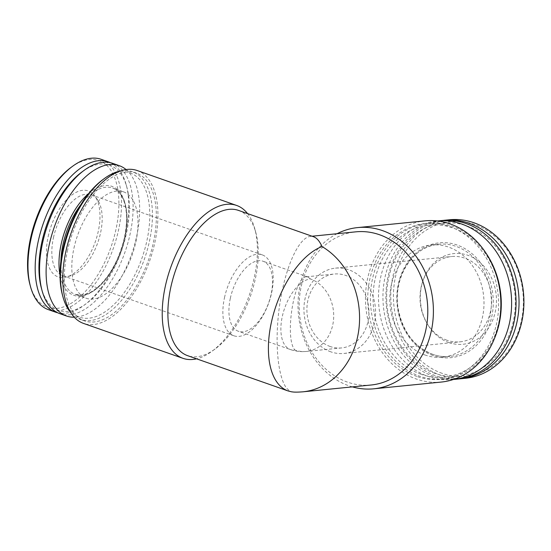 <?xml version="1.0" encoding="UTF-8"?>
<svg xmlns="http://www.w3.org/2000/svg" width="551" height="551" viewBox="0 0 551 551"><rect width="100%" height="100%" fill="white"/><g stroke="black" fill="none" stroke-linecap="round" stroke-linejoin="round"><path stroke-width="0.41" stroke-dasharray="2.75 2.07" d="M230.332 298.298A37.131 19.092 -70.7 0 1 263.027 261.229A37.131 19.092 -70.7 0 1 268.743 302.589A37.131 19.092 -70.7 0 1 238.425 331.296A37.131 19.092 -70.7 0 1 230.332 298.298M310.427 278.958L307.954 277.001L306.39 276.816C294.007 276.141 284.254 338.466 294.923 350.043A37.131 19.092 -70.7 0 1 290.37 349.534A37.131 19.092 -70.7 0 1 282.284 316.543A37.131 19.092 -70.7 0 1 310.427 278.958A37.131 30.966 84.3 0 1 332.721 325.056A37.131 30.966 84.3 0 1 306.37 351.448A37.131 30.966 84.3 0 1 294.923 350.043M371.14 385.004A76.961 64.178 84.3 0 1 347.419 382.091A76.961 64.178 84.3 0 1 299.303 300.543A76.961 64.178 84.3 0 1 355.822 231.84M302.919 391.823A76.961 64.178 84.3 0 1 290.37 391.609L286.61 388.173C277.215 376.078 274.343 338.61 280.039 302.471C285.659 266.291 298.924 237.398 310.371 236.386L313.615 236.772M352.371 386.878A81.011 67.553 84.3 0 1 348.797 385.748A81.011 67.553 84.3 0 1 298.291 312.734A81.011 67.553 84.3 0 1 337.06 233.714M441.248 382.063A81.011 67.553 84.3 0 1 416.28 378.998A81.011 67.553 84.3 0 1 365.637 293.16A81.011 67.553 84.3 0 1 425.124 220.841M416.838 376.416A78.311 65.307 84.3 0 1 367.882 293.435A78.311 65.307 84.3 0 1 425.393 223.527A78.311 65.307 84.3 0 1 498.166 294.95A78.311 65.307 84.3 0 1 440.979 379.377A78.311 65.307 84.3 0 1 416.838 376.416M494.481 338.417A78.311 65.307 84.3 0 1 443.638 379.109A78.311 65.307 84.3 0 1 419.504 376.147A78.311 65.307 84.3 0 1 370.548 293.166A78.311 65.307 84.3 0 1 428.051 223.258A78.311 65.307 84.3 0 1 485.948 253.081M420.95 374.212A76.403 63.709 84.3 0 1 391.32 245.712A76.403 63.709 84.3 0 1 498.407 283.317A76.403 63.709 84.3 0 1 420.95 374.212M425.131 355.037A56.374 47.007 84.3 0 1 389.888 295.308A56.374 47.007 84.3 0 1 431.281 244.988A56.374 47.007 84.3 0 1 483.668 296.404A56.374 47.007 84.3 0 1 442.501 357.172A56.374 47.007 84.3 0 1 425.131 355.037M452.977 379.536L453.335 379.494A79.661 66.43 84.3 0 1 452.977 379.536A79.661 66.43 84.3 0 1 428.423 376.519A79.661 66.43 84.3 0 1 378.627 292.113A79.661 66.43 84.3 0 1 437.122 220.999A79.661 66.43 84.3 0 1 437.487 220.965L437.122 220.999M457.426 379.088A79.661 66.43 84.3 0 1 432.872 376.071A79.661 66.43 84.3 0 1 383.076 291.665A79.661 66.43 84.3 0 1 441.571 220.552M434.918 373.344A76.961 64.178 84.3 0 1 405.081 243.9A76.961 64.178 84.3 0 1 512.947 281.775A76.961 64.178 84.3 0 1 434.918 373.344M458.907 378.923A79.661 66.43 84.3 0 1 435.841 375.775A79.661 66.43 84.3 0 1 385.996 292.257A79.661 66.43 84.3 0 1 443.059 220.421M465.278 378.303A79.661 66.43 84.3 0 1 440.724 375.286A79.661 66.43 84.3 0 1 390.921 290.88A79.661 66.43 84.3 0 1 449.423 219.766M442.171 373.358A77.753 64.839 84.3 0 1 412.024 242.585A77.753 64.839 84.3 0 1 521.005 280.852A77.753 64.839 84.3 0 1 442.171 373.358M448.886 342.55A45.568 37.998 84.3 0 1 427.631 324.401A45.568 37.998 84.3 0 1 423.196 280.053A45.568 37.998 84.3 0 1 471.284 256.697A45.568 37.998 84.3 0 1 494.791 313.891A45.568 37.998 84.3 0 1 448.886 342.55M48.199 236.434A45.568 23.431 -70.7 0 1 69.819 196.638A45.568 23.431 -70.7 0 1 95.041 196.28A45.568 23.431 -70.7 0 1 95.337 241.696A45.568 23.431 -70.7 0 1 66.712 276.96A45.568 23.431 -70.7 0 1 48.199 236.434M71.224 167.277A77.753 39.982 -70.7 0 1 118.465 194.379A77.753 39.982 -70.7 0 1 83.807 293.091A77.753 39.982 -70.7 0 1 29.988 284.702M101.164 159.308A79.661 40.967 -70.7 0 1 113.423 248.046A79.661 40.967 -70.7 0 1 48.378 309.641M110.503 162.724A79.661 40.967 -70.7 0 1 126.262 184.984A79.661 40.967 -70.7 0 1 84.021 305.295A79.661 40.967 -70.7 0 1 57.8 312.816M82.168 171.795A76.961 39.576 -70.7 0 1 126.95 187.519A76.961 39.576 -70.7 0 1 86.135 303.746A76.961 39.576 -70.7 0 1 41.353 288.021M112.728 163.371A79.661 40.967 -70.7 0 1 124.987 252.11A79.661 40.967 -70.7 0 1 59.942 313.698M126.089 169.577A79.661 40.967 -70.7 0 1 131.544 254.41A79.661 40.967 -70.7 0 1 74.254 317.211M73.951 248.157A56.374 28.989 -70.7 0 1 123.589 191.872A56.374 28.989 -70.7 0 1 132.261 254.665A56.374 28.989 -70.7 0 1 86.231 298.249A56.374 28.989 -70.7 0 1 73.951 248.157M102.941 179.564A76.403 39.286 -70.7 0 1 149.369 206.191A76.403 39.286 -70.7 0 1 115.311 303.188A76.403 39.286 -70.7 0 1 62.428 294.95M120.332 171.003A78.311 40.271 -70.7 0 1 132.398 171.712A78.311 40.271 -70.7 0 1 144.452 258.942A78.311 40.271 -70.7 0 1 80.508 319.49A78.311 40.271 -70.7 0 1 70.645 312.493M67.367 251.277A78.311 40.271 -70.7 0 1 136.317 173.09A78.311 40.271 -70.7 0 1 148.371 260.32A78.311 40.271 -70.7 0 1 84.427 320.868A78.311 40.271 -70.7 0 1 67.367 251.277M137.213 170.541A81.011 41.662 -70.7 0 1 149.679 260.781A81.011 41.662 -70.7 0 1 83.532 323.416M247.571 213.581A81.011 41.662 -70.7 0 1 254.851 228.989A81.011 41.662 -70.7 0 1 211.887 351.338A81.011 41.662 -70.7 0 1 196.576 358.818M238.576 210.427A76.961 39.576 -70.7 0 1 255.878 232.791A76.961 39.576 -70.7 0 1 215.062 349.017A76.961 39.576 -70.7 0 1 187.581 355.657M224.498 297.671A42.868 22.047 -70.7 0 1 262.248 254.872A42.868 22.047 -70.7 0 1 268.847 302.623A42.868 22.047 -70.7 0 1 233.838 335.766A42.868 22.047 -70.7 0 1 224.498 297.671M53.468 237.619A42.868 22.047 -70.7 0 1 91.211 194.813A42.868 22.047 -70.7 0 1 97.534 199.841A42.868 22.047 -70.7 0 1 97.809 242.564A42.868 22.047 -70.7 0 1 70.886 275.741A42.868 22.047 -70.7 0 1 62.807 275.714A42.868 22.047 -70.7 0 1 53.468 237.619M330.18 346.517A37.131 30.966 84.3 0 1 306.969 307.176A37.131 30.966 84.3 0 1 334.237 274.026A37.131 30.966 84.3 0 1 368.743 307.892A37.131 30.966 84.3 0 1 341.627 347.922A37.131 30.966 84.3 0 1 330.18 346.517M330.807 351.827A42.868 35.746 84.3 0 1 304.007 306.404A42.868 35.746 84.3 0 1 335.483 268.137A42.868 35.746 84.3 0 1 375.321 307.238A42.868 35.746 84.3 0 1 344.017 353.453A42.868 35.746 84.3 0 1 330.807 351.827M446.882 340.222A42.868 35.746 84.3 0 1 426.887 323.148A42.868 35.746 84.3 0 1 422.713 281.43A42.868 35.746 84.3 0 1 451.565 256.532A42.868 35.746 84.3 0 1 491.402 295.632A42.868 35.746 84.3 0 1 460.092 341.84A42.868 35.746 84.3 0 1 446.882 340.222M432.542 354.3A56.374 47.007 84.3 0 1 397.305 294.571A56.374 47.007 84.3 0 1 438.699 244.245A56.374 47.007 84.3 0 1 491.086 295.66A56.374 47.007 84.3 0 1 449.919 356.428A56.374 47.007 84.3 0 1 432.542 354.3M433.003 355.519A57.724 48.137 84.3 0 1 410.626 258.433A57.724 48.137 84.3 0 1 491.526 286.844A57.724 48.137 84.3 0 1 433.003 355.519M88.704 193.497A57.724 29.685 -70.7 0 1 126.344 210.234A57.724 29.685 -70.7 0 1 99.862 285.638A57.724 29.685 -70.7 0 1 60.025 275.169M80.701 204.876A56.374 28.989 -70.7 0 1 112.659 188.036A56.374 28.989 -70.7 0 1 121.337 250.829A56.374 28.989 -70.7 0 1 75.308 294.413A56.374 28.989 -70.7 0 1 60.892 261.284M290.37 391.609A76.961 39.576 -70.7 0 1 288.104 390.955M307.954 277.001L263.027 261.229M341.627 347.922L306.37 351.448A37.131 37.131 0 0 1 290.37 349.534L238.425 331.296M310.371 236.386L312.038 236.221M440.979 379.377L443.638 379.109M425.393 223.527L428.051 223.258M442.501 357.172L449.919 356.428C444.127 357 438.389 356.297 432.707 354.314C415.165 347.405 403.849 333.19 398.759 311.652C391.458 279.612 412.058 245.787 438.699 244.245L431.281 244.988M126.95 187.519L126.262 184.984M86.135 303.746L84.021 305.295M123.589 191.872L112.659 188.036C116.97 189.475 120.449 193.125 123.087 198.987C126.771 207.755 127.495 219.14 125.263 233.128C122.742 247.344 117.749 260.375 110.283 272.215C103.925 281.96 97.21 288.71 90.144 292.464L82.808 294.999L75.308 294.413L86.231 298.249M136.317 173.09L132.398 171.712M84.427 320.868L80.508 319.49M255.878 232.791L254.851 228.989M215.062 349.017L211.887 351.338M262.248 254.872L91.211 194.813M233.838 335.766L62.807 275.714M97.534 199.841L95.041 196.28M70.886 275.741L66.712 276.96M306.39 276.816L334.237 274.026M344.017 353.453L460.092 341.84M335.483 268.137L451.565 256.532M426.887 323.148L427.631 324.401M422.713 281.43L423.196 280.053"/><path stroke-width="0.83" d="M312.038 236.221L355.822 231.84A76.961 64.178 84.3 0 1 427.342 302.038A76.961 64.178 84.3 0 1 371.14 385.004L302.919 391.823C293.89 392.491 292.994 391.878 291.761 391.857L288.104 390.955A76.961 39.576 -70.7 0 1 271.333 322.562A76.961 39.576 -70.7 0 1 321.998 246.552A76.961 64.178 84.3 0 1 358.811 329.822A76.961 64.178 84.3 0 1 302.919 391.823M288.104 390.955L187.581 355.657A76.961 39.576 -70.7 0 1 170.81 287.271A76.961 39.576 -70.7 0 1 238.576 210.427L313.615 236.772C316.846 237.942 319.635 241.2 321.998 246.552M337.06 233.714A81.011 67.553 84.3 0 1 357.647 227.591A81.011 67.553 84.3 0 1 432.928 301.48A81.011 67.553 84.3 0 1 373.764 388.813A81.011 67.553 84.3 0 1 352.371 386.878M357.647 227.591L425.124 220.841A81.011 67.553 84.3 0 1 500.404 294.73A81.011 67.553 84.3 0 1 441.248 382.063L373.764 388.813M485.948 253.081A78.311 65.307 84.3 0 1 494.481 338.417M437.487 220.965A79.661 66.43 84.3 0 1 511.149 293.655A79.661 66.43 84.3 0 1 453.342 379.494L457.426 379.088A79.661 66.43 84.3 0 0 515.598 293.208A79.661 66.43 84.3 0 0 441.571 220.552L437.48 220.958M443.059 220.421A79.661 66.43 84.3 0 1 444.54 220.255A79.661 66.43 84.3 0 1 518.567 292.912A79.661 66.43 84.3 0 1 460.395 378.792A79.661 66.43 84.3 0 1 458.907 378.923M444.54 220.255L449.423 219.766A79.661 66.43 84.3 0 1 523.45 292.423A79.661 66.43 84.3 0 1 465.278 378.303L460.395 378.792M57.8 312.816A79.661 40.967 -70.7 0 1 55.575 312.169L48.378 309.641A79.661 40.967 -70.7 0 1 30.47 286.492L29.988 284.702A77.753 39.982 -70.7 0 1 30.525 238.204A77.753 39.982 -70.7 0 1 71.224 167.277L72.718 166.182A79.661 40.967 -70.7 0 1 101.164 159.308L108.361 161.836A79.661 40.967 -70.7 0 1 110.503 162.724M30.47 286.492A79.661 40.967 -70.7 0 1 31.021 238.852A79.661 40.967 -70.7 0 1 72.718 166.182M55.575 312.169A79.661 40.967 -70.7 0 1 38.212 241.379A79.661 40.967 -70.7 0 1 108.361 161.836M74.254 317.211A79.661 40.967 -70.7 0 1 66.499 316.005L59.942 313.698A79.661 40.967 -70.7 0 1 42.041 290.556L41.353 288.021A76.961 39.576 -70.7 0 1 41.883 241.999A76.961 39.576 -70.7 0 1 82.168 171.795L84.282 170.245A79.661 40.967 -70.7 0 1 112.728 163.371L119.285 165.672A79.661 40.967 -70.7 0 1 126.089 169.577M42.041 290.556A79.661 40.967 -70.7 0 1 42.585 242.908A79.661 40.967 -70.7 0 1 84.282 170.245M66.499 316.005A79.661 40.967 -70.7 0 1 49.142 245.216A79.661 40.967 -70.7 0 1 119.285 165.672M70.645 312.493A78.311 40.271 -70.7 0 1 62.91 296.734L62.428 294.95A76.403 39.286 -70.7 0 1 62.952 249.252A76.403 39.286 -70.7 0 1 102.941 179.564L104.435 178.469A78.311 40.271 -70.7 0 1 120.332 171.003M62.91 296.734A78.311 40.271 -70.7 0 1 63.448 249.899A78.311 40.271 -70.7 0 1 104.435 178.469M196.576 358.818A81.011 41.662 -70.7 0 1 182.96 358.329L83.532 323.416A81.011 41.662 -70.7 0 1 65.879 251.428A81.011 41.662 -70.7 0 1 137.213 170.541L236.641 205.454A81.011 41.662 -70.7 0 1 247.571 213.581M182.96 358.329A81.011 41.662 -70.7 0 1 165.307 286.341A81.011 41.662 -70.7 0 1 236.641 205.454M60.025 275.169A57.724 29.685 -70.7 0 1 61.189 244.01A57.724 29.685 -70.7 0 1 88.704 193.497M60.892 261.284A56.374 28.989 -70.7 0 1 63.028 244.32A56.374 28.989 -70.7 0 1 80.701 204.876"/></g></svg>
